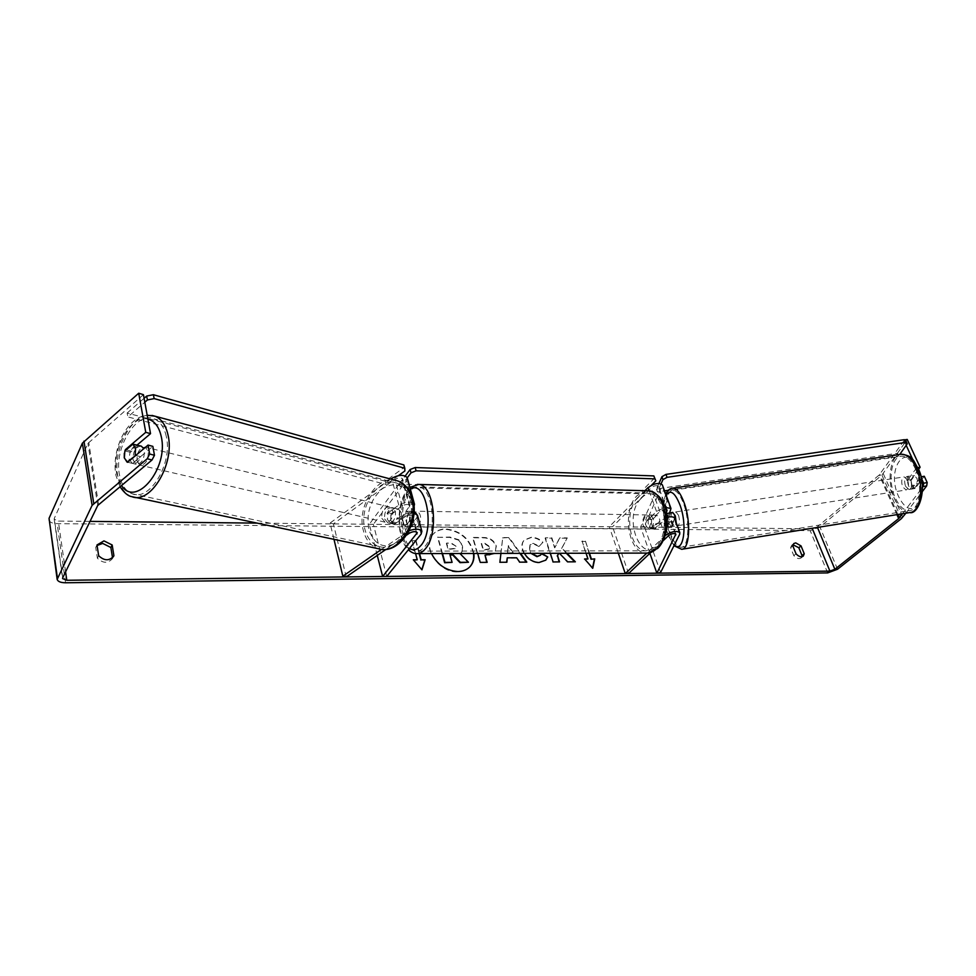 <?xml version="1.0" encoding="UTF-8"?>
<svg xmlns="http://www.w3.org/2000/svg" width="976" height="976" viewBox="0 0 976 976"><rect width="100%" height="100%" fill="white"/><g stroke="black" fill="none" stroke-linecap="round" stroke-linejoin="round"><path stroke-width="0.73" stroke-dasharray="4.88 3.66" d="M394.292 524.332L405.003 516.816C408.602 514.938 411.225 514.791 412.872 516.365L405.504 526.625C402.893 525.137 401.929 521.574 402.637 515.914L409.944 505.592C408.297 503.994 405.687 504.128 402.1 506.007L391.437 513.559L390.729 520.44L394.292 524.332L390.949 523.465L401.673 515.914C405.565 513.474 409.676 512.485 413.983 512.949M413.653 503.177C409.481 501.176 404.528 501.81 398.781 505.092L388.106 512.656L387.387 519.561L390.949 523.465M333.975 539.338L330.047 523.063L390.705 479.07M381.518 549.354L409.127 530.688M417.533 515.426L416.715 517.817L409.676 526.662C407.053 525.186 406.089 521.623 406.797 515.975L414.031 506.727M386.032 549.354L406.589 535.129M386.728 576.426L373.369 524.307L369.318 524.271L402.734 479.021C401.087 477.362 398.489 477.484 394.938 479.362L333.402 523.892L330.047 523.063M407.346 478.118L406.553 480.582L373.369 524.307M377.273 555.429L369.318 524.271M346.236 576.914L333.402 523.892M405.504 526.625L409.676 526.662M402.637 515.914L406.797 515.975M391.437 513.559L388.106 512.656M666.413 512.18L663.851 517.634L664.937 523.734L667.303 527.162L670.573 519.622C668.78 518.5 666.352 518.988 663.314 521.086L655.152 528.968C652.078 527.65 650.943 524.454 651.736 519.415L659.837 511.485L665.754 509.387M663.851 517.634L667.706 516.951L668.78 523.038L671.159 526.467L674.623 518.439M660.606 572.485L644.294 526.393L662.46 485.182M669.451 513.254L667.706 516.951M667.169 517.341L659.971 521.05L651.822 528.943C648.759 527.613 647.613 524.417 648.406 519.366L656.506 511.424L665.144 507.386M665.266 535.568L646.807 553.111M644.904 490.733L609.292 526.735L612.562 526.759L651.26 487.756C654.249 485.621 656.653 485.157 658.446 486.341L667.084 510.033M618.308 553.148L609.292 526.735M649.882 553.331L640.61 527.052L658.446 486.341M628.568 573.522L612.562 526.759M663.216 540.692L650.699 552.562M640.61 527.052L644.294 526.393M655.152 528.968L651.822 528.943M651.736 519.415L648.406 519.366M667.303 527.162L671.159 526.467M905.569 486.353L909.022 489.537C911.657 488.195 912.157 484.889 910.535 479.606L907.107 476.434C904.471 477.776 903.959 481.083 905.569 486.353M911.035 480.473L912.011 485.353L914.414 488.317L918.001 483.523L917.025 478.606L914.597 475.641L911.035 480.473L906.948 481.107C907.046 478.094 907.887 476.422 909.461 476.081L914.597 475.641M909.022 489.537L914.414 488.317M911.364 489.171C912.926 488.83 913.768 487.158 913.878 484.157L918.001 483.523M672.671 512.388C670.829 513.657 670.622 517.073 672.037 522.636L674.684 526.125L676.234 522.831M666.791 514.23L666.291 513.742L663.997 518.598L664.937 523.734L666.791 526.967L669.097 522.148L668.206 517.097M663.997 518.598L668.523 517.902L669.573 512.998M669.097 522.148L673.66 521.44C673.721 524.563 673.208 526.259 672.098 526.528L674.684 526.125M666.791 526.967L672.098 526.528M910.303 488.964L913.878 484.157M910.486 476.276L906.948 481.107M670.829 513.047L668.523 517.902M671.329 526.259L673.66 521.44M678.552 515.365L675.904 511.888C674.05 513.156 673.83 516.572 675.258 522.136L677.917 525.625C679.772 524.356 679.979 520.94 678.552 515.365M907.582 480.058L904.166 476.886C901.531 478.228 901.031 481.534 902.641 486.804L906.082 490.001C908.705 488.659 909.205 485.34 907.582 480.058M915.549 469.224C911.474 460.416 906.777 456.085 901.446 456.207C891.247 456.463 887.623 480.729 895.004 497.211C899.042 506.263 903.837 510.741 909.388 510.619C919.38 510.448 923.211 485.865 915.549 469.224M670.183 532.579C673.55 542.192 677.259 547.072 681.309 547.243C688.592 547.573 690.252 522.172 683.859 504.458C680.467 495.1 676.832 490.367 672.952 490.245C665.522 490.037 664.022 515.084 670.183 532.579M473.482 553.465C469.688 539.191 460.404 531.139 445.617 529.309C440.115 529.334 435.772 531.151 432.612 534.787C421.278 546.609 438.932 572.997 457.634 571.887C462.77 571.777 466.87 570.082 469.895 566.8L470.115 566.556M473.848 553.465C470.212 539.02 460.904 530.846 445.922 528.931C440.42 528.955 436.077 530.785 432.917 534.421C428.879 539.63 428.403 546.011 431.477 553.563M143.435 394.658L87.925 443.397L54.29 518.402L54.18 519.22L58.316 521.074L90.024 521.391M257.152 523.112L809.08 528.785M566.983 553.258L561.944 548.122L567.288 537.886L559.785 537.849L554.966 547.536L551.855 537.813L545.438 537.776L550.354 553.294M500.932 553.404L502.786 537.544L509.179 537.581L520.537 553.368M586.1 553.221L582.099 541.094L585.466 541.107L589.48 553.209M415.581 553.526L412.079 540.509L416.008 540.521L419.546 553.587M477.654 553.465L472.994 537.422L483.571 537.471C490.111 537.666 494.356 540.57 496.333 546.17L494.771 553.416M524.356 553.355L522.843 549.83C521.672 545.633 522.184 542.327 524.368 539.911L531.42 537.227C536.166 537.447 540.009 539.142 542.949 542.29L539.289 546.182L533.262 543.339L530.322 544.474L529.614 549.756L531.566 553.343M48.849 519.964C49.605 522.258 52.362 523.49 57.133 523.661L810.214 530.663L819.938 527.028L881.914 475.08L907.229 439.432M112.521 557.723L112.325 558.736C107.897 563.579 102.919 563.396 97.38 558.223L95.721 547.487L97.075 545.499M793 544.779L791.621 545.364L790.621 547.743L793.805 555.625C796.453 558.455 798.856 559.248 801.003 558.016L801.845 556.759M816.387 527.613L879.205 474.97L904.593 439.883M905.887 513.205L922.393 491.514M918.55 469.346L911.035 479.533C911.084 484.267 912.45 487.244 915.122 488.476L924.284 476.264M917.806 467.65L916.586 467.87L912.889 459.855M906.179 445.324L903.739 440.03M921.173 477.801L920.954 476.861M916.586 467.87L907.57 480.155C907.619 484.889 908.973 487.878 911.645 489.11L920.758 476.898M902.532 513.742L922.405 487.512M136.982 445.141L130.198 450.888L129.052 459.086L132.394 463.551L152.854 446.374M124.928 450.9L124.318 453.279M130.198 450.888L126.172 449.826M98.661 555.71L97.38 558.223M113.338 556.735L112.582 558.162M96.99 544.962L95.721 547.487M907.57 480.155L911.035 479.533M911.645 489.11L915.122 488.476M796.026 553.77L793.805 555.625M792.829 545.889L790.621 547.743M442.091 553.538L437.59 537.349L449.643 537.41L458.647 540.167L462.575 546.072L461.636 552.294L460.16 553.502M460.025 553.587L468.138 562.615M450.034 555.002L451.778 562.725M458.647 540.167L462.88 545.706L461.953 551.928L459.94 553.502M437.59 537.349L449.948 537.044L458.964 539.801M442.494 553.538L437.895 536.983M592.42 568.593L584.587 558.943M584.246 559.272L584.88 559.272M587.637 559.26L582.099 541.094M589.028 553.209L585.466 541.107M585.136 541.448L581.757 541.436M416.959 560.126L412.079 540.509M411.787 540.875L416.008 540.521M419.143 553.587L415.703 540.887M413.617 560.151L421.961 569.85M506.568 562.591L499.895 562.274M499.578 562.627L502.786 537.544M502.457 537.898L509.179 537.581M508.85 537.935L519.952 553.368M526.491 562.457L519.732 562.152M519.403 562.505L516.658 557.772M516.328 558.126L506.959 558.162M507.422 552.855L512.803 552.843L508.032 545.901L507.422 552.855L513.132 552.489L508.35 545.547L507.74 552.501M486.731 562.359L479.936 562.762L472.677 537.788L483.266 537.837C489.793 538.032 494.039 540.924 496.015 546.523L495.088 553.172L488.122 555.539L484.73 555.551M489.318 546.841L484.425 543.583L481.217 543.571L483.144 550.135L488.988 549.256L489.635 546.487L484.743 543.217L481.534 543.217L483.462 549.781L489.305 548.902L489.635 546.487M566.312 553.258L561.944 548.122M561.603 548.463L567.288 537.886M559.028 552.904L567.373 562.2L575.352 561.81M566.958 538.227L559.455 538.191L554.624 547.878L551.525 538.154L545.108 538.13L552.758 562.286L559.553 561.908M545.682 560.261L538.715 562.871C531.066 562.335 525.674 558.126 522.538 550.244L522.514 550.183C521.343 545.987 521.855 542.68 524.039 540.265L531.103 537.581C535.836 537.8 539.679 539.496 542.619 542.644L542.949 542.29M542.619 542.644L539.289 546.182M538.959 546.523L532.933 543.681L529.992 544.828L529.297 550.098L530.956 553.343M540.423 555.246L541.704 553.355M455.963 546.133L451.29 543.071L446.679 543.059L448.374 549.122L455.658 548.256L455.963 546.133L450.985 543.437L446.679 543.059M446.361 543.425L448.069 549.488L455.353 548.622L455.658 546.499M651.675 527.979C654.872 522.099 654.262 517.768 649.821 514.974L647.393 515.975C644.221 521.867 644.843 526.198 649.284 528.943L651.675 527.979M659.788 523.673C660.179 519.513 659.178 516.719 656.775 515.291L652.053 515.011L649.626 516.011L647.649 520.367L651.529 520.415C651.138 524.539 652.139 527.321 654.518 528.785L659.788 523.673L655.896 523.636L653.908 528.004L649.284 528.943M656.775 515.291L651.529 520.415M651.517 528.968L654.518 528.785M414.08 511.204L411.787 512.278C409.017 518.854 409.542 523.673 413.348 526.723L415.41 525.637C417.447 522.294 417.789 518.354 416.435 513.84M406.955 511.278L411.823 511.351L409.017 512.241L407.309 517.109L402.454 517.036C402.1 521.66 402.942 524.783 404.967 526.406L409.493 520.672C409.847 515.999 409.005 512.876 406.955 511.278L402.454 517.036M409.493 520.672L414.373 520.733L412.641 525.613L410.579 526.698L404.967 526.406M409.822 526.454L414.373 520.733M411.823 511.351L407.309 517.109M652.883 515.23L647.649 520.367M650.626 528.736L655.896 523.636M648.881 527.943C652.078 522.062 651.468 517.719 647.039 514.938L644.611 515.926C641.427 521.831 642.062 526.162 646.502 528.919L648.881 527.943M418.875 525.674C421.669 519.122 421.156 514.303 417.338 511.217L415.227 512.339C412.458 518.903 412.982 523.709 416.801 526.759L418.875 525.674M409.615 491.721C396.951 506.544 401.856 551.086 416.362 551.111C419.277 551.318 422.035 549.891 424.633 546.804C437.712 532.762 432.917 486.975 418.558 486.926C415.349 486.597 412.36 488.195 409.615 491.721M637.999 497.321C623.408 510.619 629.337 550.854 646.112 550.842L655.64 546.975C670.634 534.348 664.9 493.222 648.332 493.063C644.611 492.746 641.171 494.173 637.999 497.321M654.762 477.874L642.013 490.806L643.062 493.734L400.026 487.341L407.26 477.789M642.013 490.806L399.147 484.072L400.026 487.341M399.147 484.072L405.272 475.946M651.48 485.243L643.062 493.734M658.946 483.425L656.458 488.988L897.481 453.267L898.664 456.012L899.762 454.438M656.458 488.988L657.446 491.916L664.546 490.867M668.292 490.306L898.664 456.012M897.481 453.267L906.045 441.03M661.081 483.803L657.446 491.916M141.349 446.166C135.701 446.569 132.943 451.144 133.078 459.928L136.115 464.283C141.752 463.832 144.497 459.232 144.326 450.473L143.777 448.692M135.713 455.475L140.678 456.658C138.738 461.831 136.164 464.125 132.943 463.551L127.649 462.258M124.867 450.949L130.418 452.278C132.041 447.752 134.31 445.385 137.238 445.202M384.642 519.012L387.85 522.819C393.426 522.648 395.939 518.842 395.402 511.4L392.254 507.642C386.667 507.764 384.129 511.558 384.642 519.012M390.912 514.633L390.729 520.44L393.596 524.112L401.27 518.72L401.453 512.876L398.562 509.216L390.912 514.633L387.057 513.705C388.753 509.387 391.23 507.544 394.463 508.179L392.254 507.642M387.85 522.819L393.596 524.112M390.058 523.343C393.279 523.941 395.731 522.099 397.427 517.792L401.27 518.72M394.463 508.179L398.562 509.216M132.614 463.417L140.678 456.658M138.433 445.495L130.418 452.278M394.707 508.276L387.057 513.705M389.729 523.209L397.427 517.792M381.86 518.354L385.069 522.172C390.644 522.001 393.157 518.183 392.62 510.729L389.485 506.959C383.885 507.093 381.348 510.887 381.86 518.354M137.018 460.855L140.056 465.198C145.705 464.759 148.437 460.172 148.267 451.424L145.278 447.13C139.629 447.52 136.872 452.095 137.018 460.855M166.262 436.333C164.188 427.22 160.174 421.412 154.208 418.911C136.347 410.628 113.448 448.606 119.597 475.458C121.634 485.328 125.953 491.489 132.541 493.905C150.097 501.347 172.911 462.929 166.262 436.333M409.798 498.541C407.382 490.708 403.161 485.609 397.147 483.23C379.103 475.422 357.85 507.056 365.146 530.212C367.61 538.715 372.161 544.096 378.822 546.365C396.573 553.221 417.46 521.391 409.798 498.541M403.857 464.942L403.893 467.65L385.264 481.18L386.203 484.486L127.893 416.923L144.814 402.234M385.264 481.18L127.124 413.043L127.893 416.923M127.124 413.043L144.094 398.281M398.464 475.605L386.203 484.486M403.893 467.65L404.869 470.981M398.781 505.092L391.901 479.387M406.065 532.323L401.673 515.914M421.144 534.092L416.715 517.817M413.775 507.069L406.553 480.582M409.603 506.995L402.405 480.46M402.1 506.007L394.938 479.362M416.349 531.883L412.519 517.756M409.395 533.177L405.003 516.816M679.711 534.226L674.416 519.744M670.915 510.167L662.277 486.524M665.217 535.604L659.971 521.05M656.506 511.424L649.113 490.904M659.837 511.485L651.26 487.756M666.584 509.594L658.422 487.195M668.56 535.629L663.314 521.086M675.368 533.713L670.536 520.44M909.717 512.583C903.752 512.705 898.615 507.91 894.284 498.187C886.379 480.521 890.271 454.523 901.214 454.23M918.013 469.456C905.801 440.298 885.976 469.005 898.384 496.101C904.581 508.63 910.998 511.729 917.635 505.397C923.125 495.979 923.247 483.998 918.013 469.456M672.086 488.256C664.558 489.305 663.326 515.365 669.695 533.555C673.318 543.876 677.295 549.122 681.638 549.293M674.343 544.974C671.695 542.632 669.353 538.447 667.316 532.42C662.838 516.938 662.436 504.519 666.108 495.161M65.587 571.875L58.316 521.074M65.563 582.77L57.133 523.661M827.66 572.912L810.214 530.663M902.8 517.256L883.256 473.665M897.871 514.498L879.876 474.263M896.932 514.645L879.205 474.97M62.708 577.816L54.29 518.402M97.746 505.458L87.925 443.397M98.564 504.47L88.731 442.384M837.542 569.24L819.938 527.028M901.409 518.622L881.914 475.08M417.691 553.599L416.349 553.599C400.709 553.575 395.426 505.629 409.042 489.635L417.301 484.389M410.384 489.257L406.504 492.819C395.914 505.385 397.793 542.192 409.444 548.488M646.771 490.782L637.328 495.442C621.627 509.777 628.007 553.099 646.1 553.087L647.564 553.087M641.159 498.455C659.129 478.325 677.637 528.699 658.044 545.877C639.561 564.47 622.627 515.438 641.159 498.455M131.87 496.662C124.782 494.063 120.133 487.451 117.95 476.837C111.898 449.924 133.029 411.299 152.024 415.41M147.888 419.107C130.967 414.141 111.227 449.18 116.754 473.653L121.475 485.414M397.927 480.997C378.554 472.579 355.764 506.495 363.572 531.334C366.207 540.472 371.112 546.255 378.273 548.695M411.469 500.029C414.812 517.414 410.213 531.517 397.659 542.339C384.251 549.464 374.699 545.377 368.989 530.09C365.89 513.156 370.392 499.322 382.494 488.586C395.646 481.022 405.308 484.828 411.469 500.029M393.731 524.173L390.388 523.307M409.944 505.592L402.734 479.021M412.872 516.365L417.301 532.676M675.856 534.128L670.573 519.622M665.742 494.161C662.167 504.885 662.667 517.841 667.267 533.055L673.952 545.743M907.107 476.434L909.461 476.081M675.904 511.888L904.166 476.886M677.917 525.625L906.082 490.001M681.309 547.243L909.388 510.619M672.952 490.245L901.446 456.207M54.18 519.22L62.574 578.463M112.325 558.736L113.631 556.247M97.161 544.596L95.916 547.072M801.003 558.016L803.224 556.186M793.83 543.51L791.621 545.364M409.871 487.39L406.858 490.55C396.049 504.177 396.341 538.557 408.358 549.817M652.053 515.011L649.821 514.974M413.885 511.168L411.116 511.119M413.348 526.723L410.579 526.698M647.039 514.938L417.338 511.217M646.502 528.919L416.801 526.759M646.112 550.842L416.362 551.111M648.332 493.063L418.558 486.926M119.963 486.67L115.937 475.434C111.227 450.997 126.063 417.167 147.181 415.203M136.115 464.283L132.943 463.551M385.069 522.172L140.056 465.198M389.485 506.959L145.278 447.13M397.147 483.23L154.208 418.911M378.822 546.365L132.541 493.905"/><path stroke-width="1.46" d="M390.705 479.07L391.632 478.386C398.733 474.617 403.93 474.385 407.224 477.691L407.346 478.118M386.032 549.354L346.236 576.914L342.844 576.194L333.975 539.338M342.844 576.194L381.518 549.354M413.983 512.949L417.533 515.426M409.127 530.688C415.605 528.516 419.863 528.724 421.876 531.31L421.144 534.092L386.728 576.426L382.641 576.474L377.273 555.429M406.589 535.129L409.395 533.177C413.031 531.31 415.666 531.139 417.301 532.676L382.641 576.474M414.031 506.727L414.483 504.238L413.653 503.177M663.216 540.692L668.56 535.629C671.634 533.543 674.062 533.042 675.856 534.128L656.872 573.193L660.606 572.485L679.711 534.226L679.808 532.603C676.258 530.432 671.403 531.42 665.266 535.568M665.144 507.386L670.988 508.496L669.451 513.254M674.623 518.439L674.501 518.085C673.489 516.682 671.037 516.438 667.169 517.341M662.46 485.182L662.326 484.816C658.715 482.449 653.92 483.401 647.942 487.658L644.904 490.733M646.807 553.111L625.274 573.571L618.308 553.148M665.754 509.387L667.084 510.033L666.413 512.18M650.699 552.562L628.568 573.522L625.274 573.571M656.872 573.193L649.882 553.331M676.234 522.831L675.307 515.865L672.671 512.388L669.573 512.998M668.206 517.097L666.791 514.23M666.693 513.681L670.085 512.79M431.477 553.563C437.346 564.775 446.166 570.765 457.951 571.533C463.088 571.411 467.187 569.716 470.212 566.446C473.238 562.969 474.446 558.638 473.848 553.465M90.024 521.391L257.152 523.112M809.08 528.785L816.387 527.613M152.012 460.001L147.205 458.744L149.67 454.011L154.476 455.28L152.012 460.001L97.746 505.458L62.708 577.816L62.586 578.597L66.783 580.269L829.917 571.106L834.87 569.276L898.689 518.585L902.532 513.742M559.382 553.282L567.715 561.859L575.352 561.81L566.983 553.258M550.354 553.294L553.099 561.944L559.553 561.908L557.552 555.637L558.821 553.282M520.537 553.368L526.82 562.115L519.732 562.152L516.658 557.772L507.276 557.808L506.886 562.237L499.895 562.274L500.932 553.404M113.899 555.673L113.631 556.247C109.202 561.078 104.212 560.907 98.661 555.71L96.99 544.962L103.956 540.887L112.179 544.986L113.899 555.673L113.338 556.735M804.248 553.758L801.04 545.901L795.721 542.888L793.83 543.51L792.829 545.889L796.026 553.77C798.673 556.613 801.076 557.418 803.224 556.186L804.248 553.758L802.016 555.588L798.832 547.743L793 544.779M589.028 553.209L591.017 559.248L594.726 558.882L592.761 568.264L584.587 558.943L587.979 558.919L586.1 553.221M591.358 558.906L589.48 553.209M413.617 560.151L417.264 559.76L413.299 559.785L421.961 569.85L425.133 559.724L421.205 559.736L419.546 553.587M417.264 559.76L415.581 553.526M494.771 553.416L485.06 555.198L487.158 562.359L480.265 562.396L477.654 553.465M531.566 553.343L537.312 556.332L540.57 555.1L541.704 553.355L547.743 556.954L545.816 560.126L539.045 562.53C532.896 562.225 527.992 559.163 524.356 553.355M801.04 545.901L798.832 547.743M97.075 545.499L102.675 543.412L110.874 547.499L112.521 557.723M112.179 544.986L110.874 547.499M147.205 458.744L92.098 505.361L57.157 579.415C57.901 581.586 60.695 582.709 65.563 582.77L827.66 572.912L837.542 569.24L901.409 518.622L905.887 513.205M801.845 556.759L802.016 555.588M138.714 393.23L143.435 394.658L150.536 433.649L145.753 432.319L138.714 393.23L82.387 443.177L49.056 518.341L57.12 579.146M904.593 439.883L907.229 439.432L920.1 467.236L918.55 469.346M922.393 491.514L926.663 485.914L923.137 486.548L923.674 483.205L921.173 477.801M923.674 483.205L927.2 482.559L926.663 485.914M927.2 482.559L924.284 476.264L920.954 476.861M912.889 459.855L906.179 445.324M917.806 467.65L920.1 467.236M922.405 487.512L923.137 486.548M154.476 455.28L152.854 446.374L148.059 445.08L149.67 454.011M150.536 433.649L136.982 445.141M124.318 453.279L124.257 457.854L127.588 462.319L148.059 445.08M145.753 432.319L125.404 449.631L124.928 450.9M126.172 449.826L125.404 449.631M470.115 566.556C473.043 563.006 474.177 558.65 473.482 553.465M450.034 555.002L452.718 554.99L460.025 562.664L468.456 562.261L460.343 562.31L453.035 554.624L449.924 554.636L452.095 562.359L444.971 562.408L442.494 553.538M452.095 562.359L444.653 562.762L442.091 553.538M459.94 553.502L468.456 562.261M584.88 559.272L587.979 558.919M591.017 559.248L594.726 558.882M594.384 559.224L592.542 568.008M421.815 569.691L424.828 560.09L421.205 559.736M420.9 560.102L419.143 553.587M506.593 562.237L507.276 557.808M519.952 553.368L526.247 562.115M486.731 562.359L485.06 555.198M574.681 561.81L566.312 553.258M559.102 561.908L557.552 555.637M557.211 555.978L558.675 553.282M530.956 553.343L536.983 556.686L540.423 555.246M541.497 553.77L547.743 556.954M547.414 557.296L545.682 560.261M416.435 513.84L414.08 511.204M405.272 475.946L410.115 469.517L415.178 467.528L653.835 475.91L655.835 480.826L651.48 485.243M407.26 477.789L411.03 472.811L410.115 469.517M415.178 467.528L416.093 470.822L654.908 478.862L653.835 475.91M416.093 470.822L411.03 472.811M655.835 480.826L654.908 478.862M664.546 490.867L668.292 490.306M899.762 454.438L907.253 443.799L906.045 441.03L904.337 439.676L666.01 474.385L661.96 476.654L662.96 479.606L661.081 483.803M661.96 476.654L658.946 483.425M904.337 439.676L905.545 442.47L667.023 477.349L666.01 474.385M662.96 479.606L667.023 477.349M905.545 442.47L907.253 443.799M143.777 448.692L141.349 446.166L137.238 445.202M135.103 455.328L135.603 448.35L132.882 444.129L124.867 450.949L124.355 457.878L127.051 462.112L135.713 455.475M132.882 444.129L138.189 445.398M144.094 398.281L146.632 396.073L153.366 394.707L403.857 464.942L404.833 468.273L154.171 398.598L147.437 399.965L146.632 396.073M144.814 402.234L147.437 399.965M404.833 468.273L404.869 470.981L398.464 475.605M153.366 394.707L154.171 398.598M391.901 479.387L391.632 478.386M416.935 534.055L416.349 531.883M649.113 490.904L647.942 487.658M667.047 510.863L666.584 509.594M675.807 534.933L675.368 533.713M665.742 494.161C667.682 490.281 669.987 488.281 672.684 488.183L901.214 454.23C906.911 454.096 911.95 458.744 916.305 468.175C924.54 486.024 920.429 512.4 909.717 512.583L681.638 549.293C689.459 549.659 691.228 522.404 684.371 503.409C680.736 493.392 676.844 488.305 672.684 488.183L672.086 488.256M666.108 495.161C670.414 489.086 675.124 492.587 680.235 505.666C687.677 526.198 683.273 553.782 674.343 544.974M66.783 580.269L65.587 571.875M829.917 571.106L812.41 528.821M899.384 517.89L897.871 514.498M898.689 518.585L896.932 514.645M834.87 569.276L817.461 527.43M93.745 503.372L83.973 441.14M92.098 505.361L82.387 443.177M57.377 577.865L49.056 518.341M417.301 484.389L418.716 484.438C434.186 484.499 439.346 533.884 425.231 548.988C422.437 552.294 419.473 553.831 416.349 553.599C413.861 553.612 411.201 552.343 408.358 549.817M409.444 548.488C413.36 550.806 417.155 549.842 420.827 545.584C435.589 529.456 425.817 478.374 410.384 489.257M417.691 553.599L646.1 553.087C649.723 553.282 653.127 551.904 656.336 548.927C672.513 535.36 666.352 491.013 648.491 490.83L646.771 490.782M152.024 415.41L155.099 416.24C161.467 418.924 165.774 425.133 167.994 434.881C175.155 463.38 150.694 504.592 131.87 496.662C128.198 496.211 124.22 492.88 119.963 486.67M121.475 485.414C135.737 508.447 169.104 468.114 161.186 436.309C158.942 426.585 154.513 420.851 147.888 419.107M131.87 496.662L378.273 548.695C397.293 556.003 419.68 521.867 411.457 497.37C408.859 488.988 404.345 483.535 397.927 480.997L155.099 416.24L147.181 415.203M417.423 515.011L421.876 531.31M414.483 504.238L407.224 477.691M674.501 518.085L679.808 532.603M662.326 484.816L670.988 508.496M901.214 454.23C913.853 455.792 913.243 461.075 918.196 468.529C928.164 487.89 918.587 515.06 909.717 512.583M673.952 545.743L681.638 549.293M647.564 553.087L657.678 548.439C671.598 534.946 671.939 495.796 648.491 490.83L418.716 484.438L409.871 487.39M378.273 548.695C399.123 555.734 420.571 522.367 412.531 498.126C409.896 489.525 405.028 483.803 397.927 480.997"/></g></svg>
